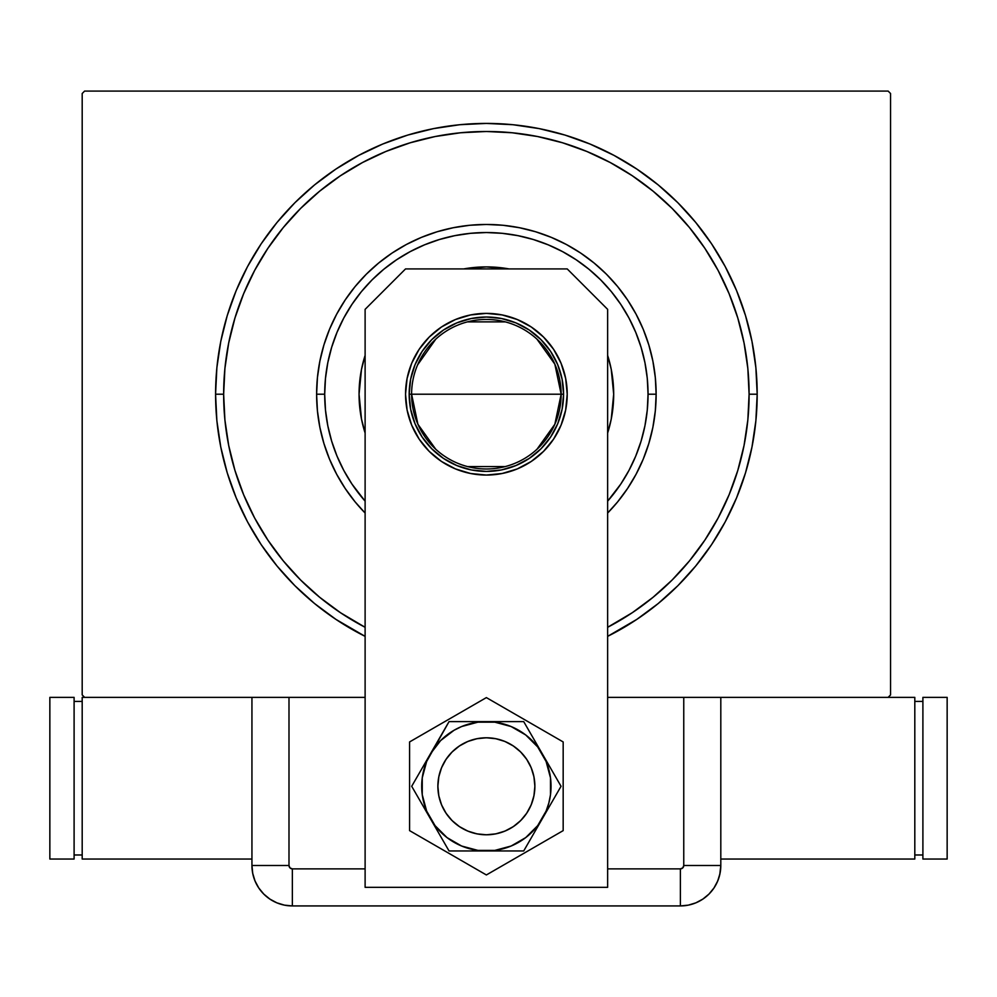 <?xml version="1.0" encoding="UTF-8"?>
<svg xmlns="http://www.w3.org/2000/svg" width="997" height="997" viewBox="0 0 997 997"><rect width="100%" height="100%" fill="white"/><g stroke="black" fill="none" stroke-linecap="round" stroke-linejoin="round"><path stroke-width="1.5" d="M223.652 394.214A262.722 262.722 0 0 0 254.696 518.116A262.722 262.722 0 0 1 254.696 270.324L243.654 293.679L234.968 317.956L228.699 342.968L224.911 368.466L223.652 394.214L215.564 394.214L223.652 394.214A262.722 262.722 0 0 1 486.374 131.492A262.722 262.722 0 0 1 749.096 394.214L757.184 394.214A270.81 270.81 0 0 1 607.634 636.36L636.821 619.386L658.17 603.559L677.86 585.713L695.707 566.022L711.546 544.674L725.205 521.88L736.571 497.852L745.519 472.827L751.975 447.055L755.876 420.759L757.184 394.214L755.876 367.681L751.975 341.385L745.519 315.613L736.571 290.588L725.205 266.56L711.546 243.767L695.707 222.418L677.86 202.727L658.17 184.881L636.821 169.054L614.027 155.395L590.012 144.029L564.987 135.069L539.203 128.613L512.919 124.712L486.374 123.416L459.829 124.712L433.545 128.613L407.761 135.069L382.736 144.029L358.721 155.395L335.927 169.054L314.578 184.881L294.888 202.727L277.041 222.418L261.202 243.767L247.543 266.56L236.177 290.588L227.229 315.613L220.773 341.385L216.872 367.681L215.564 394.214L216.872 420.759L220.773 447.055L227.229 472.827L236.177 497.852L247.543 521.88L261.202 544.674L277.041 566.022L294.888 585.713L314.578 603.559L335.927 619.386L365.114 636.36A270.81 270.81 0 0 1 486.374 123.416A270.81 270.81 0 0 1 757.184 394.214L749.096 394.214A262.722 262.722 0 0 1 718.052 518.116A262.722 262.722 0 0 0 718.052 270.324A262.722 262.722 0 0 1 607.634 627.287A262.722 262.722 0 0 0 610.276 625.892A262.722 262.722 0 0 1 607.634 627.287L632.335 612.669L653.047 597.303L672.152 579.992L689.463 560.887L704.916 540.038A262.722 262.722 0 0 1 632.185 612.769A262.722 262.722 0 0 0 704.916 540.038L718.077 518.066L729.094 494.761L737.78 470.484L744.049 445.472L747.837 419.974L749.096 394.214L747.837 368.466L744.049 342.968L737.78 317.956L729.094 293.679L718.077 270.374L704.817 248.253L689.463 227.553L672.152 208.448L653.047 191.137L632.185 175.671A262.722 262.722 0 0 1 704.916 248.403A262.722 262.722 0 0 0 632.185 175.671L610.226 162.523L586.909 151.494L562.644 142.808L537.632 136.539L512.122 132.763L486.374 131.492L460.626 132.763L435.116 136.539L410.116 142.808L385.839 151.494L362.522 162.523L340.413 175.771L319.701 191.137L300.596 208.448L283.285 227.553L267.832 248.403A262.722 262.722 0 0 1 340.563 175.671A262.722 262.722 0 0 0 267.832 248.403L254.696 270.324A262.722 262.722 0 0 0 223.652 394.214L224.911 419.974L228.699 445.472L234.968 470.484L243.654 494.761L254.671 518.066L267.931 540.175L283.285 560.887L300.596 579.992L319.701 597.303L340.563 612.769A262.722 262.722 0 0 1 267.832 540.038A262.722 262.722 0 0 0 340.563 612.769L365.114 627.287A262.722 262.722 0 0 1 362.484 625.892A262.722 262.722 0 0 0 365.114 627.287A262.722 262.722 0 0 1 223.652 394.214M888.14 91.076L84.608 91.076L888.14 91.076L890.558 93.506L890.558 694.934L890.558 93.506L888.14 91.076M84.608 697.364L288.993 697.364L84.608 697.364L82.19 694.934L82.19 93.506L82.19 694.934L84.608 697.364L82.19 697.364L82.19 859.04L82.19 697.364L84.608 697.364M258.111 697.364L288.993 697.364L288.993 865.508L288.993 697.364L365.114 697.364L251.942 697.364L251.942 865.508L252.727 873.384L255.02 880.974L258.759 887.953L263.781 894.085L269.913 899.107L276.892 902.846L284.481 905.151L292.358 905.924L680.39 905.924L688.266 905.151L695.856 902.846L702.835 899.107L708.967 894.085L713.989 887.953L717.728 880.974L720.033 873.384L720.806 865.508L720.806 697.364L683.755 697.364L888.14 697.364L607.634 697.364L683.755 697.364L683.755 865.508L683.755 697.364L714.637 697.364M890.558 694.934L888.14 697.364L890.558 694.934M82.19 93.506L84.608 91.076L82.19 93.506M362.484 162.548A262.722 262.722 0 0 1 610.276 162.548L610.276 162.548A262.722 262.722 0 0 0 362.484 162.548M355.144 501.915L345.224 488.53L336.662 474.248L329.533 459.181L323.925 443.503L319.875 427.339L317.432 410.864L316.61 394.214L317.432 377.576L319.875 361.101L323.925 344.937L329.533 329.259L336.662 314.192L345.224 299.91L355.144 286.525L366.335 274.175L378.686 262.996L392.058 253.064L406.352 244.502L421.407 237.386L437.097 231.765L453.261 227.727L469.737 225.272L486.374 224.462L503.011 225.272L519.487 227.727L535.651 231.765L551.341 237.386L566.396 244.502L580.69 253.064L594.062 262.996L606.413 274.175L617.604 286.525L627.524 299.91L636.086 314.192L643.215 329.259L648.823 344.937L652.873 361.101L655.316 377.576L656.138 394.214L648.05 394.214A161.676 161.676 0 0 1 607.634 501.155L620.807 484.043L628.957 470.434L635.737 456.09L641.083 441.148L644.947 425.756L647.277 410.066L648.05 394.214L647.277 378.374L644.947 362.684L641.083 347.292L635.737 332.35L628.957 318.006L620.807 304.397L611.348 291.647L600.692 279.895L588.94 269.24L576.191 259.793L562.582 251.63L548.25 244.851L533.308 239.504L517.917 235.653L502.226 233.323L486.374 232.538L470.522 233.323L454.831 235.653L439.44 239.504L424.498 244.851L410.166 251.63L396.557 259.793L383.808 269.24L372.055 279.895L361.4 291.647L351.941 304.397L343.791 318.006L337.011 332.35L331.665 347.292L327.801 362.684L325.483 378.374L324.698 394.214L316.61 394.214A169.764 169.764 0 0 0 365.114 513.031A169.764 169.764 0 0 1 486.374 224.462A169.764 169.764 0 0 1 607.634 513.031A169.764 169.764 0 0 0 656.138 394.214L655.316 410.864L652.873 427.339L648.823 443.503L643.215 459.181L636.086 474.248L627.524 488.53L617.604 501.915M365.114 501.155A161.676 161.676 0 0 1 324.698 394.214L325.483 410.066L327.801 425.756L331.665 441.148L337.011 456.09L343.791 470.434L351.941 484.043L365.114 501.155M364.516 357.312A127.317 127.317 0 0 0 359.057 394.214A127.317 127.317 0 0 1 365.114 355.393A127.317 127.317 0 0 0 364.553 357.2M463.779 268.916A127.317 127.317 0 0 1 508.969 268.916A127.317 127.317 0 0 0 463.779 268.916L486.374 266.897L508.969 268.916M608.195 357.2A127.317 127.317 0 0 0 607.634 355.393A127.317 127.317 0 0 1 613.691 394.214A127.317 127.317 0 0 0 608.232 357.312M607.634 355.393L611.248 369.376L613.691 394.214L611.248 419.064L607.634 433.034A127.317 127.317 0 0 0 608.195 431.227M364.553 431.227A127.317 127.317 0 0 0 365.114 433.034L361.5 419.064L359.057 394.214L361.5 369.376L365.114 355.393M737.78 317.956L729.094 293.679L737.78 317.956M410.116 142.808L385.839 151.494L410.116 142.808M234.968 470.484L243.654 494.761L234.968 470.484M617.517 502.014L607.634 513.031M365.114 513.031L355.231 502.014M608.232 431.128A127.317 127.317 0 0 0 613.691 394.214A127.317 127.317 0 0 1 607.634 433.034M365.114 433.034A127.317 127.317 0 0 1 359.057 394.214A127.317 127.317 0 0 0 364.516 431.128M656.138 394.214A169.764 169.764 0 0 0 486.374 224.462A169.764 169.764 0 0 0 316.61 394.214L324.698 394.214A161.676 161.676 0 0 1 486.374 232.538A161.676 161.676 0 0 1 648.05 394.214L656.138 394.214M536.984 339.179L554.843 364.167L561.149 394.214A74.775 74.775 0 0 0 486.374 319.439A74.775 74.775 0 0 0 411.599 394.214L409.169 394.214A77.205 77.205 0 0 1 486.374 317.021A77.205 77.205 0 0 1 563.579 394.214L411.599 394.214A74.775 74.775 0 0 1 486.374 319.439A74.775 74.775 0 0 1 561.149 394.214L554.843 424.273L536.984 449.261M417.593 364.902L435.764 339.179M467.493 321.869L505.255 321.869M409.169 394.214L410.652 379.159L415.051 364.678L422.18 351.33L431.788 339.628L443.478 330.032L456.825 322.891L471.319 318.504L486.374 317.021L501.441 318.504L515.923 322.891L529.27 330.032L540.96 339.628L550.568 351.33L557.697 364.678L562.096 379.159L563.579 394.214L562.096 409.281L557.697 423.762L550.568 437.11L540.96 448.812L529.27 458.408L515.923 465.537L501.441 469.936L486.374 471.419L471.319 469.936L456.825 465.537L443.478 458.408L431.788 448.812L422.18 437.11L415.051 423.762L410.652 409.281L409.169 394.214L561.149 394.214A74.775 74.775 0 0 1 486.374 468.989A74.775 74.775 0 0 1 411.599 394.214A74.775 74.775 0 0 0 486.374 468.989A74.775 74.775 0 0 0 561.149 394.214L563.579 394.214A77.205 77.205 0 0 1 486.374 471.419A77.205 77.205 0 0 1 409.169 394.214M505.255 466.571L467.493 466.571M435.764 449.261L417.905 424.273L411.599 394.214M534.878 786.284A48.504 48.504 0 0 1 486.374 834.788A48.504 48.504 0 0 1 437.87 786.284A48.504 48.504 0 0 1 486.374 737.78A48.504 48.504 0 0 1 534.878 786.284L533.943 776.825L531.189 767.727L526.703 759.34L520.671 751.987L513.318 745.955L504.931 741.469L495.833 738.715L486.374 737.78L476.915 738.715L467.817 741.469L459.43 745.955L452.077 751.987L446.045 759.34L441.559 767.727L438.805 776.825L437.87 786.284L438.805 795.743L441.559 804.841L446.045 813.228L452.077 820.581L459.43 826.613L467.817 831.099L476.915 833.853L486.374 834.788L495.833 833.853L504.931 831.099L513.318 826.613L520.671 820.581L526.703 813.228L531.189 804.841L533.943 795.743L534.878 786.284M527.563 811.894L524.858 815.808L527.563 811.894M460.764 827.473L456.85 824.768L460.764 827.473M445.185 760.674L447.89 756.76L445.185 760.674M511.984 745.095L515.898 747.8L511.984 745.095M419.164 349.311L411.686 363.282L407.088 378.449L405.542 394.214A80.832 80.832 0 0 1 486.374 313.382A80.832 80.832 0 0 1 567.218 394.214L565.66 378.449L561.062 363.282L553.584 349.311L543.539 337.061L531.289 327.004L517.306 319.538L502.139 314.94L486.374 313.382L470.609 314.94L455.442 319.538L441.459 327.004L429.209 337.061L419.164 349.311L411.686 363.282L407.088 378.449L405.542 394.214L407.088 409.991L411.686 425.158L419.164 439.129L429.209 451.379L441.459 461.437L455.442 468.902L470.609 473.5L486.374 475.058L502.139 473.5L517.306 468.902L531.289 461.437L543.539 451.379L553.584 439.129L561.062 425.158L565.66 409.991L567.218 394.214L565.66 378.449M567.218 268.916L607.634 309.344L607.634 887.33L365.114 887.33L365.114 309.344L405.542 268.916L567.218 268.916L405.542 268.916L365.114 309.344L365.114 887.33L607.634 887.33L607.634 309.344L567.218 268.916M565.66 409.991L567.218 394.214A80.832 80.832 0 0 1 486.374 475.058A80.832 80.832 0 0 1 405.542 394.214L407.088 409.991M455.442 468.902L470.609 473.5M517.306 319.538L502.139 314.94M470.609 314.94L455.442 319.538L441.459 327.004M409.58 741.942L409.58 830.626L486.374 874.955L563.168 830.626L563.168 741.942L486.374 697.601L409.58 741.942L409.58 830.626L486.374 874.955L563.168 830.626L563.168 741.942L486.374 697.601L409.58 741.942M430.368 753.944L411.699 786.284L449.036 850.952L523.712 850.952L561.049 786.284L523.712 721.616L449.036 721.616L426.629 761.534L422.254 777.847L422.254 794.721L426.629 811.035L435.066 825.653L447.005 837.592L461.623 846.029L477.937 850.404L494.811 850.404L511.125 846.029L525.743 837.592L537.682 825.653L546.119 811.035L548.836 803.021L550.494 794.721L550.494 777.847L546.119 761.534L537.682 746.915L525.743 734.976L511.125 726.539L494.811 722.164L477.937 722.164L461.623 726.539L454.034 730.278L440.649 740.559L430.368 753.944A64.668 64.668 0 0 1 486.374 721.616L449.036 721.616L411.699 786.284L449.036 850.952L523.712 850.952L561.049 786.284L523.712 721.616L486.374 721.616A64.668 64.668 0 0 1 542.38 818.612A64.668 64.668 0 0 1 430.368 818.612A64.668 64.668 0 0 1 430.368 753.944M521.78 819.434L518.353 822.749M514.626 825.703L510.626 828.283M506.389 830.464L501.965 832.208M497.391 833.517L492.705 834.377M487.957 834.763L483.196 834.676L487.957 834.763M478.473 834.14L473.824 833.131M469.288 831.672L464.926 829.778M453.224 821.678L449.909 818.263M446.955 814.537L444.375 810.536L446.955 814.537M442.194 806.299L440.45 801.875M439.141 797.301L438.281 792.615M437.895 787.867L437.97 783.106M438.518 778.383L439.527 773.734M440.986 769.198L442.867 764.836M450.968 753.121L454.395 749.819M458.122 746.853L462.122 744.273M466.359 742.104L470.783 740.36M475.357 739.051L480.043 738.191M484.791 737.805L489.552 737.88L484.791 737.805M494.275 738.428L498.924 739.438M503.46 740.883L507.822 742.777M519.537 750.878L522.839 754.305M525.805 758.032L528.385 762.032L525.805 758.032M530.554 766.269L532.298 770.693M533.607 775.267L534.467 779.953M534.853 784.701L534.778 789.45M534.23 794.185L533.221 798.834M531.762 803.37L529.881 807.732M526.715 813.216A48.504 48.504 0 0 1 460.764 827.473A48.504 48.504 0 0 1 444.375 762.032M251.942 697.364L251.942 865.508L251.942 697.364L251.942 865.508L288.993 865.508L251.942 865.508A40.416 40.416 0 0 0 292.358 905.924L292.358 868.873L365.114 868.873L292.358 868.873A3.377 3.377 0 0 1 288.993 865.508L289.977 867.889L292.358 868.873L292.358 905.924L680.39 905.924L680.39 868.873L607.634 868.873L680.39 868.873L682.771 867.889L683.755 865.508L720.806 865.508L720.806 697.364L720.806 865.508L683.755 865.508A3.377 3.377 0 0 1 680.39 868.873L680.39 905.924A40.416 40.416 0 0 0 720.806 865.508L720.806 697.364M292.358 905.924L680.39 905.924L292.358 905.924L284.481 905.151L276.892 902.846L269.913 899.107L263.781 894.085L258.759 887.953L255.02 880.974L252.727 873.384L251.942 865.508A40.416 40.416 0 0 0 292.358 905.924M720.806 865.508L720.033 873.384L717.728 880.974L713.989 887.953L708.967 894.085L702.835 899.107L695.856 902.846L688.266 905.151L680.39 905.924A40.416 40.416 0 0 0 720.806 865.508L719.759 874.631L720.806 865.508M717.167 882.258L719.198 876.787M914.81 859.04L914.81 697.364L914.81 859.04L720.806 859.04L914.81 859.04M888.14 697.364L914.81 697.364L888.14 697.364M914.81 701.402L922.898 701.402L914.81 701.402M922.898 854.99L914.81 854.99L922.898 854.99M922.898 697.364L947.15 697.364L947.15 859.04L922.898 859.04L922.898 697.364L947.15 697.364L947.15 859.04L922.898 859.04L922.898 697.364M251.942 859.04L82.19 859.04L251.942 859.04M82.19 854.99L74.102 854.99L82.19 854.99M74.102 701.402L82.19 701.402L74.102 701.402M74.102 859.04L49.85 859.04L49.85 697.364L74.102 697.364L74.102 859.04L49.85 859.04L49.85 697.364L74.102 697.364L74.102 859.04"/></g></svg>

